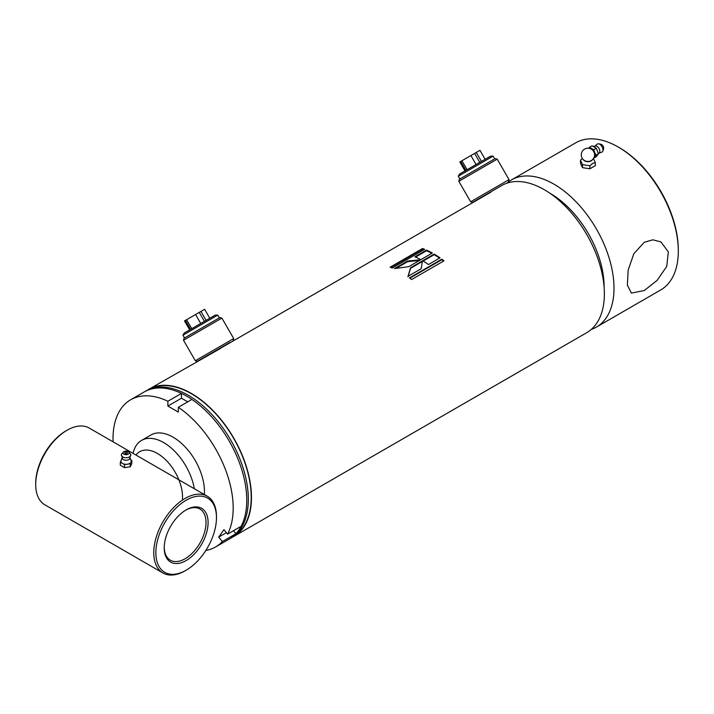 <?xml version="1.0" encoding="UTF-8"?>
<svg xmlns="http://www.w3.org/2000/svg" width="714" height="714" viewBox="0 0 714 714"><rect width="100%" height="100%" fill="white"/><g stroke="black" fill="none" stroke-linecap="round" stroke-linejoin="round"><path stroke-width="1.07" d="M490.732 192.244L215.405 351.199M147.37 390.192A84.966 49.052 60 0 1 148.905 389.237L219.921 348.771L223.009 346.629L221.518 347.316M150.029 389.041A84.6 48.847 60 0 1 191.388 393.744A84.6 48.847 60 0 1 246.401 467.447A84.6 48.847 60 0 1 234.603 535.527M496.846 188.353L501.808 185.488A84.966 49.052 60 0 1 544.291 189.701A84.966 49.052 60 0 1 599.796 264.573A84.966 49.052 60 0 1 586.774 332.662L233.871 536.401A84.966 49.052 60 0 1 232.273 537.258M186.684 396.163A84.966 49.052 60 0 1 242.189 471.035A84.966 49.052 60 0 1 229.167 539.124L230.738 538.213A84.966 49.052 60 0 0 243.76 470.133A84.966 49.052 60 0 0 188.255 395.253A84.966 49.052 60 0 0 145.772 391.049L144.201 391.95A84.966 49.052 60 0 1 186.684 396.163M421.171 268.75L422.465 260.842L410.586 267.705L408.006 276.345L421.171 268.75M434.174 254.086L422.608 260.762A84.966 49.052 60 0 1 428.454 264.546L440.02 257.87A84.966 49.052 60 0 0 434.174 254.086L434.166 254.684L423.116 261.065M441.85 259.182L409.443 277.898A84.966 49.052 60 0 1 411.594 279.54L444.01 260.833A84.966 49.052 60 0 0 441.85 259.182L441.779 259.744L409.827 278.183M148.905 389.237A84.966 49.052 60 0 1 191.388 393.45A84.966 49.052 60 0 1 246.892 468.322A84.966 49.052 60 0 1 233.871 536.401M422.518 248.517L390.103 267.223A84.966 49.052 60 0 1 392.263 268.053L424.669 249.347A84.966 49.052 60 0 0 422.518 248.517L422.608 249.159L390.853 267.5M426.49 250.114L414.932 256.79A84.966 49.052 60 0 1 420.769 259.709L432.336 253.033A84.966 49.052 60 0 0 426.49 250.114L426.553 250.748L415.584 257.085M420.608 259.798L407.623 261.012L394.467 268.607L408.729 266.661L420.608 259.798M422.349 261.502L410.577 268.303L410.586 267.705M410.577 268.303L407.953 276.916M419.404 260.494L407.685 261.645L407.623 261.012M407.685 261.645L396.065 268.357M434.166 254.684A84.225 48.632 60 0 1 439.547 258.138M426.553 250.748A84.225 48.632 60 0 1 431.8 253.336M441.779 259.744A84.225 48.632 60 0 1 443.555 261.092M422.608 249.159A84.225 48.632 60 0 1 424.045 249.704M229.881 342.488L197.341 361.275L195.315 360.74L233.71 338.57L233.166 340.587M183.498 340.257L184.042 338.24L219.867 317.551L221.884 318.096L183.498 340.257L195.315 360.74M226.49 344.451L201.5 358.874M209.05 354.51L221.474 347.343L209.059 354.51M501.853 185.47L472.659 202.321L470.642 201.776L509.037 179.616L508.493 181.633M458.825 181.302L459.361 179.285L495.195 158.597L497.212 159.133L458.825 181.302L470.642 201.776M501.808 185.488L476.818 199.92M484.378 195.556L496.801 188.38M484.387 195.547L496.783 188.389M506.895 183.186A84.966 49.052 60 0 1 511.438 179.928L575.734 142.809A84.966 49.052 60 0 1 618.217 147.022L619.261 147.619A83.493 48.204 60 0 1 678.3 249.873L678.3 251.078A84.966 49.052 60 0 1 660.7 289.973L596.404 327.101A84.966 49.052 60 0 1 591.317 329.404M619.261 147.619L618.217 147.022A84.966 49.052 60 0 1 678.3 251.078M549.878 193.226A76.103 43.938 60 0 1 550.307 193.467A76.103 43.938 60 0 1 604.115 287.162M511.438 179.928A84.966 49.052 60 0 1 553.921 184.141A84.966 49.052 60 0 1 609.426 259.012A84.966 49.052 60 0 1 596.404 327.101M644.251 290.536L657.076 280.415L666.751 266.393L668.349 251.935L660.932 241.912L652.855 239.824L644.251 242.278L633.809 253.756L628.168 270.106L627.365 285.056L631.372 293.106L644.251 290.536M182.445 498.943A35.468 20.474 -120 0 0 157.428 453.47A35.468 20.474 -120 0 0 135.972 455.05M133.081 453.381A44.33 25.597 60 0 1 141.533 440.413A44.33 25.597 60 0 1 163.693 442.609A44.33 25.597 60 0 1 194.315 488.733M216.467 517.721A42.849 24.74 120 0 0 186.167 500.219A42.849 24.74 120 0 0 155.857 552.707A42.849 24.74 120 0 0 186.167 570.2A42.849 24.74 120 0 0 216.467 517.721L216.467 516.508A44.33 25.597 120 0 0 207.283 496.221A44.33 25.597 120 0 0 173.118 508.091A44.33 25.597 120 0 0 153.769 552.707A44.33 25.597 120 0 0 162.953 573.003A44.33 25.597 120 0 0 185.122 570.807L186.167 570.2M207.283 496.221L89.214 428.052A44.33 25.597 120 0 0 67.045 430.247L66 430.845A42.849 24.74 120 0 0 35.7 483.333L35.7 484.538A44.33 25.597 120 0 0 44.884 504.834L162.953 573.003M67.045 430.247A44.33 25.597 120 0 0 35.7 484.538M164.22 547.879A31.032 17.912 120 0 0 186.167 560.552A31.032 17.912 120 0 0 208.104 522.541A31.032 17.912 120 0 0 186.167 509.876A31.032 17.912 120 0 0 164.22 547.879M164.229 547.263A29.551 17.065 120 0 0 170.343 560.204A29.551 17.065 120 0 0 193.119 552.288A29.551 17.065 120 0 0 206.016 522.541A29.551 17.065 120 0 0 199.893 509.02A29.551 17.065 120 0 0 185.631 510.189M204.329 494.516A44.33 25.597 -120 0 0 173.1 437.182A44.33 25.597 -120 0 0 150.94 434.987L141.533 440.413M113.08 441.832A84.966 49.052 60 0 1 130.617 399.795A84.966 49.052 60 0 1 167.879 401.25L167.879 406.052L178.322 412.085L178.322 407.283A84.966 49.052 60 0 1 227.552 534.143L223.946 529.663L218.716 537.098L222.322 541.578A84.966 49.052 60 0 1 215.583 546.96A84.966 49.052 60 0 1 205.846 550.449M226.365 532.68L218.716 537.098M233.478 530.716L235.906 533.733L222.322 541.578M235.906 533.733A84.966 49.052 60 0 1 229.167 539.124L215.583 546.96M167.879 401.25L181.463 393.405L181.463 398.216L167.879 406.052M130.617 399.795L144.201 391.95A84.966 49.052 60 0 1 181.463 393.405M181.463 398.216L187.746 401.839M227.552 534.143L241.136 526.307A84.966 49.052 60 0 0 191.905 399.438L178.322 407.283M184.221 333.019L215.262 315.097L217.77 315.097L182.963 335.196L184.221 333.019M209.8 318.248L204.632 309.287L200.946 311.42L206.114 320.381M200.946 311.42L186.586 319.702L191.763 328.663M200.75 323.469L195.582 314.517M204.445 321.345L199.268 312.384M189.674 329.868L184.498 320.916L185.408 320.39L190.584 329.341M186.595 319.702L185.408 320.39M459.539 174.064L490.58 156.143L493.097 156.143L458.29 176.233L459.539 174.064M485.127 159.293L479.96 150.333L476.265 152.457L481.441 161.418M476.265 152.457L461.913 160.748L467.09 169.709M476.077 164.515L470.91 155.554M479.772 162.381L474.596 153.43M465.001 170.914L459.825 161.953L460.735 161.426L465.903 170.387M461.913 160.748L460.735 161.426M593.352 158.365L595.333 162.64L592.62 163.372L589.907 165.782L582.49 164.631L580.5 160.347L582.365 158.517M591.192 160.641A4.632 2.677 180 0 1 591.103 160.695L591.103 160.695A4.632 2.677 180 0 1 584.739 160.695L584.739 160.695A4.632 2.677 180 0 1 584.641 160.641M591.103 160.695A6.649 6.649 0 0 0 594.414 153.448A4.177 2.41 -120 0 0 592.388 149.94A4.177 2.41 -120 0 0 591.576 149.333M582.49 164.631L582.49 167.647L589.907 168.79L589.907 165.782M580.5 160.347L580.5 163.363L582.49 167.647M589.907 168.79L595.333 165.657L595.333 162.64M589.461 147.307L592.076 145.799L596.297 148.235L598.412 153.68L596.297 156.678L593.673 158.187L595.797 155.188L593.682 149.744L589.461 147.307L588.791 148.271M599.323 152.707A3.9 2.249 -120 0 0 599.394 152.635A3.9 2.249 -120 0 0 599.448 152.555A3.9 2.249 -120 0 0 598.975 148.387A3.9 2.249 -120 0 0 595.583 146.04L593.147 146.415M598.903 153.233L602.304 151.957A4.721 2.722 -120 0 0 602.545 151.68A4.721 2.722 -120 0 0 602.812 151.163A4.721 2.722 -120 0 0 602.009 146.718A4.721 2.722 -120 0 0 598.564 143.809A4.721 2.722 -120 0 0 597.618 143.853L594.816 146.156M603.401 149.378A3.106 1.794 -120 0 0 603.58 149.039A3.106 1.794 -120 0 0 603.053 146.12A3.106 1.794 -120 0 0 600.786 144.21L598.564 143.809M596.297 148.235L593.682 149.744M598.412 153.68L595.797 155.188M121.148 460.405L120.318 462.208L120.318 465.225L124.539 467.661L130.305 466.769L131.849 463.44L131.849 460.423L130.778 459.807M130.171 458.227L131.117 460.664A5.159 2.981 180 0 1 128.565 463.921A5.159 2.981 180 0 1 122.433 463.422A5.159 2.981 180 0 1 121.05 460.664L121.996 458.227M120.318 462.208L124.539 464.644L130.305 463.752L131.849 460.423M128.868 452.087L130.323 453.809A4.721 2.722 180 0 1 130.76 454.648L129.448 459.138A3.9 2.249 180 0 1 123.326 459.584A3.9 2.249 180 0 1 122.719 459.138L121.398 454.648A4.721 2.722 180 0 1 121.835 453.809L123.29 452.087A3.106 1.794 180 0 1 128.279 451.605A3.106 1.794 180 0 1 128.868 452.087A3.106 1.794 180 0 1 127.886 454.327A3.106 1.794 180 0 1 123.888 454.131A3.106 1.794 180 0 1 123.29 452.087M130.76 454.648A4.721 2.722 180 0 1 128.172 457.442A4.721 2.722 180 0 1 122.746 456.924A4.721 2.722 180 0 1 121.398 454.648M127.021 453.408A1.33 0.768 180 0 1 125.137 453.408A1.33 0.768 180 0 1 125.137 452.328A1.33 0.768 180 0 1 125.637 452.14A1.33 0.768 180 0 1 126.53 452.14A1.33 0.768 180 0 1 127.021 453.408M124.539 464.644L124.539 467.661M130.305 463.752L130.305 466.769M592.325 159.838A4.632 2.677 180 0 1 591.192 160.9A4.632 2.677 180 0 1 583.516 159.838M221.884 318.096L233.71 338.57M497.212 159.133L509.037 179.616M184.551 337.945L182.963 335.196M219.359 317.846L217.77 315.097M459.878 178.991L458.29 176.233M494.686 158.892L493.097 156.143M592.388 149.94A6.649 6.649 0 0 0 581.267 154.858A6.649 6.649 0 0 0 584.739 160.695M603.58 149.039L602.812 151.163M599.394 152.635L597.439 155.054M126.53 452.14A2.213 2.213 0 0 0 125.637 452.14"/></g></svg>
